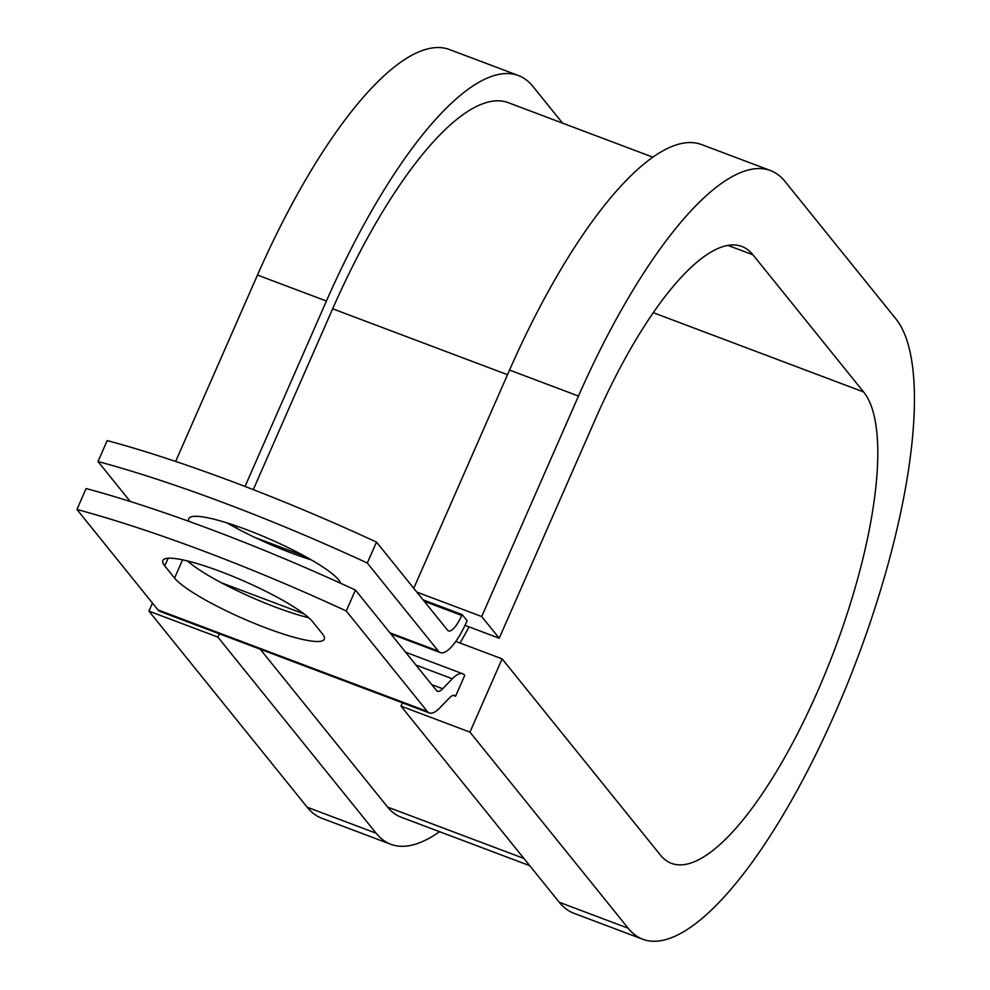 <?xml version="1.0" encoding="UTF-8"?>
<svg xmlns="http://www.w3.org/2000/svg" width="990" height="990" viewBox="0 0 990 990"><rect width="100%" height="100%" fill="white"/><g stroke="black" fill="none" stroke-linecap="round" stroke-linejoin="round"><path stroke-width="1.49" d="M220.795 571.626A82.814 13.749 -156.3 0 0 162.843 560.489A82.814 13.749 -156.3 0 0 164.761 565.921L174.562 578.061A82.814 13.749 -156.3 0 0 254.702 623.502A82.814 13.749 -156.3 0 0 324.287 639.206A82.814 13.749 -156.3 0 0 322.356 633.773L312.555 621.633A82.814 13.749 -156.3 0 0 220.795 571.626M311.404 559.944A82.814 13.749 23.7 0 1 291.666 553.113A82.814 13.749 23.7 0 1 227.019 522.906M189.028 521.396A82.814 13.749 23.7 0 1 188.793 518.599A82.814 13.749 23.7 0 1 246.745 529.737A82.814 13.749 23.7 0 1 340.511 583.209M367.302 563.025A362.142 60.143 -156.3 0 0 97.998 461.513L107.18 440.575A362.142 60.143 23.7 0 1 376.485 542.099L367.302 563.025L438.335 651.074A46.357 13.947 110.7 0 0 440.364 652.596A46.357 13.947 110.7 0 0 466.723 621.621L467.094 620.742L462.095 614.543L423.077 599.841M376.485 542.099L447.529 630.147A23.178 6.967 110.7 0 0 448.544 630.902A23.178 6.967 110.7 0 0 461.711 615.421L462.095 614.543M97.998 461.513L130.247 501.485M405.591 652.212L462.751 673.769A46.357 13.947 110.7 0 1 464.78 675.291L455.586 696.218A23.178 6.967 110.7 0 0 454.571 695.45A23.178 6.967 110.7 0 0 449.361 697.962L439.746 707.937A46.357 13.947 -69.3 0 1 429.314 712.949A46.357 13.947 -69.3 0 1 427.296 711.439L346.253 610.979L355.435 590.052A362.142 60.143 23.7 0 0 86.13 488.54L76.935 509.466A362.142 60.143 23.7 0 1 346.253 610.979M429.314 712.949L160.009 611.436A46.357 13.947 -69.3 0 1 157.979 609.914L76.935 509.466M187.481 560.971A82.814 13.749 -156.3 0 0 308.831 617.797M462.751 673.769A46.357 13.947 110.7 0 0 452.319 678.781L442.703 688.755A23.178 6.967 -69.3 0 1 437.493 691.268A23.178 6.967 -69.3 0 1 436.479 690.5L355.435 590.052M652.695 157.113L508.08 102.601A308.546 92.825 110.7 0 0 332.665 308.793L253.279 489.629M237.192 526.272L236.387 528.115M260.259 649.23L387.61 807.073A308.546 92.825 110.7 0 0 401.074 817.183L529.749 865.681M455.586 696.218L453.321 695.351M562.543 123.119L533.028 86.551A337.516 101.549 110.7 0 0 518.302 75.487L449.361 49.5A337.516 101.549 110.7 0 0 257.474 275.047L175.651 461.451M518.302 75.487A337.516 101.549 110.7 0 0 326.415 301.034L245.025 486.449M628.192 928.249A337.516 101.549 110.7 0 0 642.931 939.312L573.99 913.324A337.516 101.549 110.7 0 1 559.251 902.261L628.192 928.249L469.953 732.117L502.116 658.87L660.355 855.001A256.398 77.146 110.7 0 0 671.542 863.404A256.398 77.146 110.7 0 0 825.982 671.566A256.398 77.146 110.7 0 0 863.602 391.966L752.945 254.814A256.398 77.146 110.7 0 0 741.758 246.411A256.398 77.146 110.7 0 0 595.992 417.755L499.207 638.241L465.015 625.346M642.931 939.312A337.516 101.549 110.7 0 0 846.227 686.775A337.516 101.549 110.7 0 0 895.764 318.731L785.095 181.566A337.516 101.549 110.7 0 0 770.369 170.503L701.427 144.515A337.516 101.549 110.7 0 0 509.541 370.074L413.758 588.283M416.815 592.082L481.697 616.547L499.207 638.241M770.369 170.503A337.516 101.549 110.7 0 0 578.482 396.062L481.697 616.547M152.472 603.083L148.946 611.115L307.185 807.234A337.516 101.549 110.7 0 0 321.911 818.297L390.852 844.297A337.516 101.549 110.7 0 0 439.585 831.699M307.185 807.234L376.126 833.221A337.516 101.549 110.7 0 0 390.852 844.297M460.016 643.005A256.398 77.146 110.7 0 0 469.062 626.88M376.126 833.221L217.887 637.102L219.335 633.798M232.044 524.527L233.826 526.73M148.946 611.115L217.887 637.102M502.116 658.87L455.808 641.421M559.251 902.261L401.012 706.13L469.953 732.117M402.46 702.826L401.012 706.13M168.139 558.236L164.761 565.921M157.979 609.914L427.296 711.439M389.949 632.833L438.335 651.074M431.727 684.622L442.703 688.755M415.961 665.07L452.319 678.781M255.036 537.508L305.007 556.343M424.252 601.301L461.711 615.421M332.665 308.793L507.511 374.703M387.61 807.073L523.908 858.441M182.556 559.845L174.562 578.061M257.474 275.047L326.415 301.034M509.541 370.074L578.482 396.062M752.945 254.814L727.811 245.347M863.602 391.966L653.202 312.654M221.525 582.838L304.165 613.986M390.827 633.922L440.364 652.596"/></g></svg>
